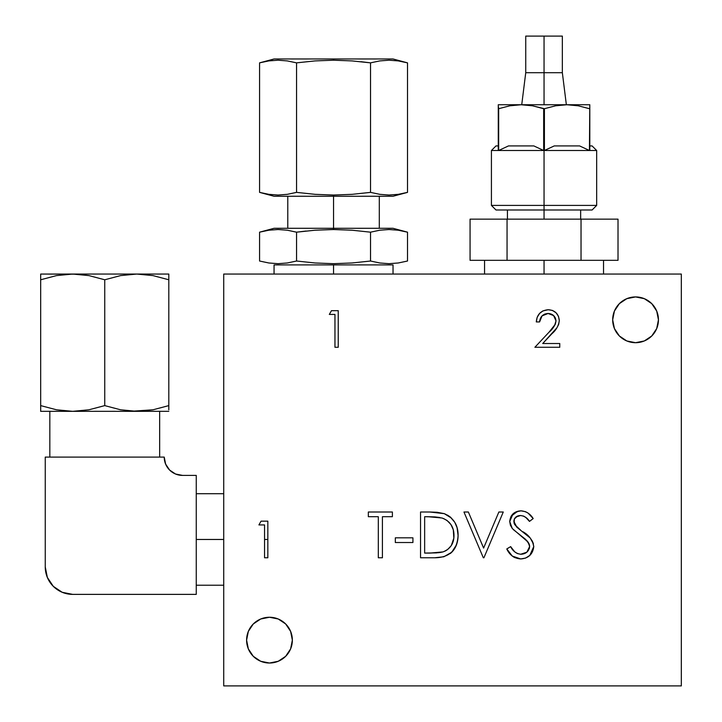 <?xml version="1.0" encoding="UTF-8"?>
<svg xmlns="http://www.w3.org/2000/svg" width="722" height="722" viewBox="0 0 722 722"><rect width="100%" height="100%" fill="white"/><g stroke="black" fill="none" stroke-linecap="round" stroke-linejoin="round"><path stroke-width="1.08" d="M658.446 319.819A22.878 22.878 0 0 1 635.568 342.697A22.878 22.878 0 0 1 612.68 319.819L614.422 311.056L612.68 319.819A22.878 22.878 0 0 1 635.568 296.932A22.878 22.878 0 0 1 658.446 319.819L656.704 328.573L658.446 319.819L656.704 311.056L658.446 319.819M292.356 640.143A22.878 22.878 0 0 1 269.477 663.022A22.878 22.878 0 0 1 246.599 640.143A22.878 22.878 0 0 1 269.477 617.256A22.878 22.878 0 0 1 292.356 640.143L290.614 648.897L292.356 640.143L290.614 631.38L292.356 640.143M510.653 546.626L506.79 548.946L510.653 546.626L514.705 551.825L510.653 546.626L506.79 548.946C509.561 555.065 514.199 558.404 520.706 558.945L520.706 558.945C528.486 558.359 532.845 554.234 533.775 546.563L532.466 541.338L530.183 537.971L516.844 527.231L513.829 521.32C514.38 517.548 516.618 515.616 520.535 515.526C524.407 515.968 527.385 517.927 529.479 521.392L533.188 518.586C530.372 513.874 526.311 511.293 520.995 510.833C514.19 511.266 510.436 514.822 509.723 521.519L512.277 528.486L528.026 542.005L529.668 546.491C528.892 551.482 525.905 554.072 520.706 554.252C516.077 553.575 512.728 551.03 510.653 546.626L514.705 551.825L517.475 553.593L520.697 554.252L524.298 553.621M515.327 552.339L517.457 553.584M527.213 551.897L529.668 546.491L529.217 544.117L528.026 542.005L519.777 534.704L526.97 540.724L529.551 545.281L529.425 548.359L526.843 552.213L520.706 554.252L517.475 553.593L520.706 554.252L524.208 553.648M518.838 511.014L513.053 513.784L509.723 521.519L510.4 525.219L512.277 528.477M511.05 516.302L517.548 511.311M533.188 518.586L529.479 521.392L533.188 518.577L528.062 513.098L525.417 511.663L520.995 510.833L516.176 511.808L513.053 513.784L511.014 516.365M525.445 511.672L527.728 512.864M523.649 516.113L520.535 515.526L523.649 516.113L525.697 517.322L529.479 521.392L527.006 518.513M526.482 517.999L523.703 516.14M517.71 516.004L520.535 515.526L515.941 517.015M515.418 517.484L514.371 518.91M514.064 523.053L516.844 527.231L514.136 523.342L514.362 518.928L514.01 522.863M520.499 530.011L514.678 524.605L513.829 521.32L514.362 518.928L517.629 516.031L520.535 515.526L523.594 516.095M509.191 552.781L512.295 556.057L520.697 558.945L525.598 558.079L529.804 555.408L533.775 546.563C532.601 540.083 529.009 535.155 522.999 531.789L526.762 534.686M512.331 556.093L514.055 557.249M533.188 543.052L530.183 537.971L533.423 543.856M519.777 534.704L513.216 529.515L525.535 539.298L529.217 544.117L529.668 546.491L526.843 552.213M529.786 555.426L525.598 558.079M514.985 557.718L512.295 556.066L506.79 548.946M512.268 556.039L511.573 555.444M434.761 516.907L427.875 516.699L441.936 517.99C449.932 520.977 453.948 526.807 453.985 535.462C454.003 543.486 450.338 548.973 442.992 551.915L445.447 550.904L442.992 551.915L429.906 553.079L439.039 552.664M439.842 517.493L434.951 516.916L439.869 517.503M453.786 532.285L453.299 529.795L453.84 538.116L453.822 532.601M451.656 525.688L449.048 522.196M443.498 518.531L447.053 520.472L450.979 524.596L453.299 529.795M453.84 538.116L451.295 545.588L447.703 549.496L445.447 550.904L447.703 549.496M452.631 543.007L453.75 538.847M439.806 552.574L442.992 551.915L436.485 552.89L424.653 553.079L424.653 516.699L434.951 516.916M429.906 553.079L424.653 553.079L424.653 516.699L427.875 516.699M434.725 557.772L434.734 557.772C449.445 557.628 457.234 550.2 458.091 535.471L458.091 535.462C458.181 525.111 453.587 517.836 444.31 513.658L429.789 512.006L420.547 512.006L420.547 557.772L420.547 512.006L429.789 512.006L420.547 512.006L420.547 557.772L434.725 557.772L420.547 557.772L434.725 557.772L443.849 556.761L451.746 552.24L456.34 545.164M450.338 553.512L451.746 552.24C455.871 548.097 457.992 542.511 458.091 535.471L457.071 527.674L454.752 522.25L450.302 517.015L447.45 515.084M451.557 518.161L444.31 513.658L437.117 512.286L429.789 512.006M456.448 544.884L451.746 552.249M368.337 512.006L368.337 516.699L368.337 512.006L392.389 512.006L368.337 512.006L368.337 516.699L378.31 516.699L378.31 557.772L382.416 557.772L382.416 516.699L392.389 516.699L392.389 512.006L392.389 516.699L392.389 512.006L368.337 512.006M382.416 557.772L378.31 557.772L382.416 557.772L382.416 516.699L392.389 516.699M539.587 321.931L536.302 321.922L539.587 321.931C540.092 316.714 542.917 313.899 548.07 313.483L544.803 314.052L542.051 315.884L540.273 318.682L539.587 321.931L542.051 315.884L548.07 313.483C552.79 313.79 555.435 316.263 556.012 320.902L555.389 317.969L553.584 315.559L551.03 313.989L548.07 313.483C542.917 313.899 540.092 316.714 539.587 321.931M539.713 313.294L537.177 317.274L536.302 321.931C536.906 314.494 540.886 310.424 548.233 309.729L542.971 310.884L539.713 313.294M557.104 313.989L558.485 316.371L556.084 312.807L552.483 310.442L556.184 312.915M556.012 320.902C555.435 316.263 552.79 313.79 548.07 313.483L553.584 315.559L556.012 320.902L555.353 324.196L556.012 320.902C555.128 325.378 552.826 329.124 549.09 332.12L534.894 347.273L549.09 332.12L534.894 347.273L559.767 347.273L534.894 347.273L559.767 347.273L559.767 343.519L559.767 347.273L559.767 343.519L542.727 343.519L551.888 333.745C556.093 330.216 558.566 325.839 559.297 320.604L558.494 316.389M559.767 343.519L542.727 343.519L556.879 327.824L558.675 324.413L559.297 320.604C558.675 313.853 554.992 310.225 548.233 309.729L552.483 310.442M555.353 324.196L549.09 332.12L553.945 326.597M542.538 311.11L542.989 310.875M552.492 310.442L555.344 312.121M549.09 332.12L553.341 327.382M554.505 325.793L556.012 320.911M223.721 274.053L223.721 685.9L681.324 685.9L681.324 274.053L681.324 685.9L223.721 685.9L223.721 274.053L681.324 274.053L223.721 274.053M651.74 335.992L644.322 340.955L635.568 342.697L626.804 340.955L619.386 335.992L614.422 328.573L612.68 319.819L614.422 328.573L619.386 335.992L626.804 340.955L635.568 342.697L644.322 340.955L651.74 335.992L656.704 328.573M619.386 303.637L626.804 298.673L635.568 296.932L644.322 298.673L651.74 303.637L656.704 311.056L651.74 303.637L644.322 298.673L635.568 296.932L626.804 298.673L619.386 303.637L614.422 311.056M285.659 656.316L278.232 661.28L269.477 663.022L260.723 661.28L253.296 656.316L248.341 648.897L246.599 640.143L248.341 631.38L246.599 640.143L248.341 648.897L253.296 656.316L260.723 661.28L269.477 663.022L278.232 661.28L285.659 656.316L290.614 648.897M253.296 623.961L260.723 618.998L269.477 617.256L278.232 618.998L285.659 623.961L290.614 631.38L285.659 623.961L278.232 618.998L269.477 617.256L260.723 618.998L253.296 623.961L248.341 631.38M338.239 310.668L331.47 310.668L338.239 310.668L338.239 347.273L338.239 310.668L331.47 310.668L329.322 314.422L334.954 314.422L334.954 347.273L338.239 347.273L334.954 347.273L338.239 347.273L338.239 310.668M329.322 314.422L331.47 310.668L329.322 314.422L334.954 314.422L334.954 347.273M258.918 524.921L264.55 524.921L264.55 557.772L267.835 557.772L264.55 557.772L267.835 557.772L267.835 521.158L267.835 557.772L267.835 521.158L261.066 521.158L267.835 521.158L261.066 521.158L258.918 524.921L264.55 524.921L264.55 557.772M412.921 537.827L395.322 537.827L412.921 537.827L412.921 542.52L412.921 537.827L395.322 537.827L395.322 542.52L412.921 542.52L395.322 542.52L395.322 537.827L395.322 542.52L412.921 542.52L412.921 537.827M468.361 512.006L463.957 512.006L468.361 512.006L463.957 512.006L483.325 557.772L463.957 512.006L483.325 557.772L483.911 557.772L503.27 512.006L498.866 512.006L483.614 548.07L468.361 512.006L483.614 548.07L498.866 512.006L503.27 512.006L483.911 557.772L483.325 557.772M483.911 557.772L503.27 512.006L498.866 512.006M368.337 516.699L378.31 516.699L378.31 557.772M525.697 517.322L529.479 521.392M544.045 260.326L544.045 274.053L544.045 260.326M495.996 145.925L498.279 145.925L495.996 145.925L491.42 150.501L491.42 205.418L544.045 205.418L491.42 205.418L495.996 209.994L544.045 209.994L544.045 108.706L543.666 150.501L533.847 145.925L543.666 150.501L498.658 150.501L498.658 108.706L498.279 150.501L491.42 150.501L498.279 150.501L498.279 105.818L498.658 108.706L509.795 105.809L521.158 104.744L509.795 105.809L498.658 108.706L509.786 105.809L498.658 108.706L498.658 150.501L508.478 145.925L533.847 145.925L508.478 145.925L498.658 150.501L543.666 150.501L543.666 108.706L532.538 105.809L521.158 104.744L566.923 104.744L498.279 104.744L498.279 105.818L498.279 104.744L521.158 104.744L532.538 105.809L544.415 108.706L544.415 150.501L554.234 145.925L544.415 150.501L544.045 108.706L544.045 205.418L596.67 205.418L544.045 205.418L544.045 209.994L592.094 209.994L596.67 205.418L596.67 150.501L589.802 150.501L589.802 108.706L589.432 150.501L544.415 150.501L589.432 150.501L579.613 145.925L554.234 145.925L579.613 145.925L589.432 150.501L589.802 104.744L566.923 104.744L578.304 105.809L589.242 108.643M589.802 145.925L592.094 145.925L589.802 145.925M589.432 108.706L578.304 105.809L566.923 104.744L555.561 105.809L544.415 108.706L555.561 105.809L566.923 104.744L589.802 104.744L589.802 150.501L596.67 150.501L592.094 145.925M521.158 104.744L521.735 104.744L525.742 72.705L544.045 72.705L544.045 104.744L544.045 72.705L562.348 72.705L544.045 72.705L544.045 36.1L544.045 72.705L525.742 72.705L525.742 36.1L562.348 36.1L525.742 36.1M571.499 104.916L578.295 105.809L571.499 104.916M498.279 105.818L498.279 104.744M544.045 209.994L544.045 219.145L544.045 209.994M470.067 260.326L470.067 219.145L507.052 219.145L507.052 260.326L470.067 260.326L470.067 219.145L618.014 219.145L618.014 260.326L618.014 219.145L581.029 219.145L581.029 260.326L581.029 219.145L507.052 219.145L507.052 260.326L618.014 260.326M159.652 457.098L159.652 411.332L159.652 457.098M49.827 411.332L49.827 457.098L49.827 411.332M168.804 409.807L168.804 405.611L152.956 409.798L168.804 405.611L152.956 409.798L132.198 411.206L137.018 411.332M40.676 275.587L40.676 274.053L40.676 275.605L40.676 274.053L77.281 274.18L88.905 275.596L104.744 279.775L120.592 275.596L136.774 274.053L152.974 275.596L168.804 279.775L168.804 274.053L40.676 274.053L40.676 279.775L56.524 275.596L72.705 274.053L168.804 274.053L168.804 275.605L168.804 274.053M56.524 275.596L40.676 279.775L56.524 275.596L72.705 274.053L88.905 275.596L104.744 279.775L120.592 275.596L136.774 274.053L152.974 275.596L136.774 274.053L152.956 275.596L168.804 279.775L168.804 275.605M136.774 411.332L168.804 411.332L136.774 411.332L120.574 409.789L104.744 405.611L88.887 409.798L72.705 411.332L136.774 411.332L120.574 409.789L104.744 405.611L88.887 409.798L72.705 411.332L136.774 411.332L152.956 409.798L168.804 405.611L168.804 279.775L168.804 409.78M104.744 405.611L104.744 279.775L104.744 405.611M72.705 411.332L56.506 409.789L40.676 405.611L40.676 279.775L40.676 411.332L72.705 411.332L56.506 409.789L40.676 405.611L40.676 411.332L72.705 411.332L56.524 409.798L72.705 411.332M40.676 275.605L40.676 279.775L56.506 275.596M196.258 594.377L72.705 594.377L196.258 594.377L196.258 475.401L182.531 475.401A18.303 18.303 0 0 1 164.228 457.098L45.251 457.098L45.251 566.923L45.251 457.098L164.228 457.098L165.627 464.102L169.589 470.04L175.527 474.011L182.531 475.401L175.527 474.011L169.589 470.04L165.627 464.102M72.705 594.377A27.454 27.454 0 0 1 45.251 566.923L47.345 577.429L53.293 586.336L62.2 592.293L72.705 594.377M196.258 475.401L182.531 475.401M40.676 411.332L40.676 409.789M267.835 539.469L264.55 539.469L267.835 539.469M223.721 539.469L196.258 539.469L223.721 539.469M370.53 192.377L370.53 62.859L370.53 192.377L352.056 194.335L333.546 195.039L315.054 194.335L296.552 192.377L296.552 62.859L296.552 192.377L287.311 194.335L278.06 195.039L268.819 194.335L259.568 192.377L259.568 62.859L268.819 60.91L278.06 60.206L287.311 60.91L296.552 62.859L315.054 60.91L333.546 60.206L352.056 60.91L370.53 62.859L379.781 60.91L389.023 60.206L398.273 60.91L407.515 62.859L393.03 58.978L333.546 58.978L333.546 60.206L352.056 60.91L370.53 62.859L379.781 60.91L389.023 60.206L398.273 60.91L407.515 62.859L407.515 192.377L398.273 194.335L389.023 195.039L379.781 194.335L370.53 192.377L352.056 194.335L333.546 195.039L333.546 196.258L393.03 196.258L333.546 196.258L333.546 229.524L352.056 230.219L370.53 232.177L379.781 230.219L389.023 229.524L398.273 230.219L407.515 232.177L407.515 261.021L407.515 232.177L398.273 230.219L389.023 229.524L398.273 230.219M407.515 232.177L393.03 228.296L274.053 228.296L333.546 228.296L333.546 196.258L274.053 196.258L333.546 196.258L333.546 195.039L315.054 194.335L296.552 192.377L287.311 194.335L278.06 195.039L287.311 194.335M407.515 62.859L407.515 192.377L398.273 194.335L389.023 195.039L379.781 194.335L389.023 195.039L398.273 194.335M398.273 60.91L389.023 60.206L379.781 60.91M370.53 62.859L361 61.713M268.819 194.335L278.06 195.039L268.819 194.335L259.568 192.377L259.568 62.859L268.819 60.91L278.06 60.206L287.311 60.91L296.552 62.859L315.054 60.91L333.546 60.206L333.546 58.978L274.053 58.978L393.03 58.978M287.311 60.91L278.06 60.206L268.819 60.91M379.781 230.219L389.023 229.524L379.781 230.219L370.53 232.177L352.056 230.219L333.546 229.524L315.054 230.219L296.552 232.177L296.552 261.021L296.552 232.177L287.311 230.219L278.06 229.524L268.819 230.219L259.568 232.177L259.568 261.021L268.819 262.979L278.06 263.674L287.311 262.979L296.552 261.021L315.09 262.979L333.609 263.674L352.092 262.97L333.609 263.674M259.568 261.021L259.568 232.177L268.819 230.219L278.06 229.524L287.311 230.219L296.552 232.177L306.083 231.031M287.311 262.979L278.06 263.674L268.819 262.979M370.53 261.021L370.53 232.177L370.53 261.021L352.092 262.97L370.53 261.021L379.781 262.979L389.023 263.674L379.781 262.979M398.273 262.979L389.023 263.674L398.273 262.979L407.515 261.021M296.552 232.177L315.054 230.219L333.546 229.524L333.546 228.296L393.03 228.296M268.819 230.219L278.06 229.524L287.311 230.219M393.03 274.053L393.03 264.902L333.546 264.902L333.546 274.053L333.546 264.902L274.053 264.902L274.053 274.053M603.529 274.053L603.529 260.326M484.552 274.053L484.552 260.326M566.355 104.744L562.348 72.705L562.348 36.1M580.65 219.145L580.65 209.994M507.431 219.145L507.431 209.994M196.258 585.226L223.721 585.226M196.258 493.704L223.721 493.704M407.515 192.377L393.03 196.258M379.303 228.296L379.303 196.258M259.568 62.859L274.053 58.978M259.568 232.177L274.053 228.296M287.78 228.296L287.78 196.258M259.568 192.377L274.053 196.258"/></g></svg>

